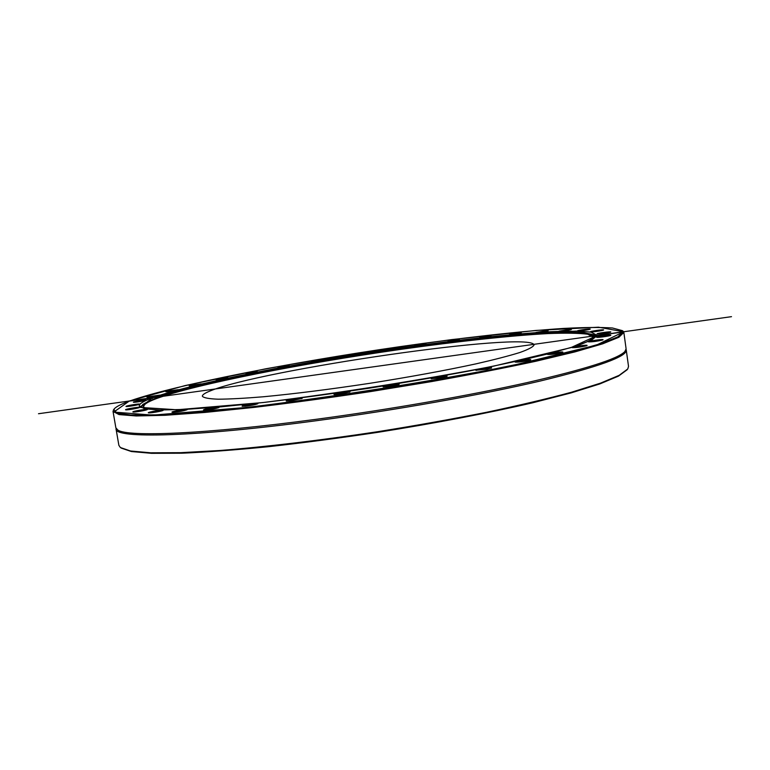 <?xml version="1.0" encoding="UTF-8"?>
<svg xmlns="http://www.w3.org/2000/svg" width="770" height="770" viewBox="0 0 770 770"><rect width="100%" height="100%" fill="white"/><g stroke="black" fill="none" stroke-linecap="round" stroke-linejoin="round"><path stroke-width="1.16" d="M121.159 448.073L131.41 451.538L151.565 453.338L181.691 453.212C206.514 452.144 235.466 449.969 268.547 446.687C303.428 442.798 339.839 438.014 377.791 432.336C434.646 423.346 488.69 412.99 532.744 402.777L571.022 392.941L599.772 383.951L618.445 376.135L627.165 369.735M626.26 350.013L628.522 366.405L627.762 368.974L619.128 375.356L600.475 383.162L571.687 392.171C547.634 398.668 519.288 405.367 486.64 412.268C452.077 419.13 415.762 425.598 377.695 431.7C320.522 440.353 265.64 446.86 220.403 450.46L180.834 452.673L150.66 452.798L130.525 450.999L120.361 447.524L118.869 445.31L116.058 428.996C114.528 438.659 193.732 437.196 316.46 420.709C395.588 410.16 481.789 394.76 540.136 381.054C598.463 366.886 627.175 356.539 626.26 350.013L626.087 349.416M116.049 428.38L116.058 428.996M113.777 409.525L113.036 411.44L119.042 414.587L136.242 415.964L164.982 415.3L204.791 412.45L254.216 407.378C291.195 402.96 330.128 397.676 370.996 391.526L431.104 381.66C469.883 374.749 504.851 367.935 535.997 361.226L574.978 351.89L602.746 343.805L618.907 337.26L623.844 332.428L623.132 331.957L617.761 336.913L600.696 343.641L571.542 351.957L530.8 361.553L480.095 371.9C442.134 379.004 402.306 385.799 360.61 392.296C319.098 398.408 279.972 403.576 243.243 407.802L194.887 412.489L156.974 414.866L130.804 414.992L116.626 413.067L113.864 409.399C115.375 407.08 120.563 404.317 129.418 401.103L152.094 397.926C143.384 401.189 139.11 403.884 139.274 406.011L144.644 408.793L159.987 409.996L185.503 409.39L220.72 406.858L264.331 402.392C296.931 398.504 331.273 393.865 367.367 388.475C403.49 382.777 437.928 376.848 470.691 370.697C501.52 364.585 528.008 358.801 550.155 353.353L575.999 346.048L591.61 340.08L597.174 335.595L623.132 331.957M113.036 411.44L115.856 427.793L117.829 430.035C127.579 437.168 205.33 434.203 316.239 419.294C389.87 409.447 469.998 395.424 527.671 382.478C585.739 369.09 618.146 358.781 624.894 351.534L626.097 348.8L623.844 332.428M130.178 400.997L130.39 400.756C177.235 384.49 292.321 362.227 399.293 346.75C460.643 337.992 519.24 331.321 563.457 328.434C584.151 327.346 600.485 327.192 612.448 327.981L622.429 330.667L623.825 332.322L622.555 330.763M130.39 400.756L153.028 397.58L152.643 398.456L152.094 397.926M597.231 335.585L623.103 331.735M597.202 335.364L591.052 332.159C581.802 331.11 568.193 330.975 550.232 331.735C511.415 333.949 457.775 339.878 400.939 347.896C301.647 362.083 194.078 382.911 153.028 397.58M167.186 391.189L165.82 391.718C166.012 392.219 178.255 390.197 178.265 389.668L167.186 391.189M218.786 378.975L216.129 379.764C216.283 380.226 227.978 378.33 227.978 377.839L218.786 378.975M282.061 366.472L277.912 367.511L289.385 365.692L282.061 366.472M351.428 354.614L345.692 355.894L356.991 354.133L351.428 354.614M421.989 344.171L414.549 345.682L425.925 343.949L421.989 344.171M488.921 335.893L479.72 337.606L488.921 335.893M546.96 330.561L535.997 332.428C536.161 332.909 548.182 331.158 548.211 330.648L546.96 330.561M589.926 328.983C587.847 328.78 576.538 330.551 577.365 330.956C577.548 331.485 590.234 329.675 590.282 329.108L589.926 328.983M610.793 331.966C611.082 331.235 596.076 333.381 597.039 333.93C597.27 334.526 610.716 332.63 610.783 331.986L610.774 332.005M603.584 329.858C602.525 329.416 589.445 331.379 590.349 331.851C590.561 332.409 603.613 330.551 603.67 329.955L603.584 329.858M570.753 329.242L558.953 331.177C559.126 331.687 571.465 329.906 571.504 329.368L570.753 329.242M519.413 332.813L509.326 334.603C509.48 335.075 521.232 333.343 521.251 332.852L519.413 332.813M456.225 339.714L447.909 341.331L459.411 339.599L456.225 339.714M386.858 349.166L380.274 350.562L391.593 348.82L386.858 349.166M316.297 360.408L311.369 361.573L322.726 359.792L316.297 360.408M249.326 372.699L245.948 373.614L257.575 371.746L249.326 372.699M191.143 385.183L189.16 385.847C189.333 386.319 201.278 384.365 201.278 383.864L191.143 385.183M147.753 396.839L146.935 397.233C147.147 397.753 159.717 395.664 159.737 395.106L147.753 396.839M610.706 335.345L610.803 335.258C611.601 334.392 595.624 336.654 596.635 337.26C596.846 337.857 609.686 336.105 610.706 335.345M586.018 345.894L587.077 345.461C587.953 344.488 570.984 346.895 572.1 347.588C575.18 347.79 579.82 347.222 586.018 345.894M527.546 360.755L530.694 359.792C531.637 358.704 513.869 361.274 515.082 362.044C517.065 362.352 521.213 361.919 527.546 360.755M440.902 377.849L447.11 376.251C448.092 375.086 429.853 377.829 431.142 378.647L440.902 377.849M340.417 394.048L350.023 391.872C351.014 390.688 332.707 393.557 333.997 394.384L340.417 394.048M245.409 406.204C251.877 405.405 256.035 404.558 257.883 403.644C258.826 402.508 240.866 405.434 242.117 406.214L245.409 406.204M173.086 412.297C179.506 411.709 184.203 410.824 187.206 409.65C188.092 408.601 170.825 411.488 171.999 412.191L173.086 412.297M132.969 411.989C134.009 412.489 147.301 410.189 147.34 409.515C148.158 408.581 131.824 411.334 132.892 411.95L132.969 411.989M126.078 406.31L125.982 406.454C126.232 407.032 139.553 404.799 139.591 404.163C140.333 403.422 127.242 405.501 126.078 406.31M133.759 401.94L133.364 402.209C133.595 402.758 146.531 400.592 146.56 400.005C143.73 399.89 139.466 400.535 133.759 401.94M125.568 409.727L125.597 409.775C125.876 410.391 139.572 408.071 139.63 407.407C140.41 406.56 125.356 409.043 125.568 409.727M148.764 412.903C151.122 413.124 163.144 410.959 163.173 410.314C164.02 409.322 147.205 412.152 148.321 412.807L148.764 412.903M205.6 410.064C212.193 409.351 216.678 408.475 219.075 407.426C219.989 406.329 202.337 409.245 203.559 409.996L205.6 410.064M291.012 400.795L302.177 398.398C303.149 397.224 284.967 400.14 286.248 400.949L291.012 400.795M391.218 386.271L399.149 384.365C400.131 383.19 381.805 386.001 383.104 386.829L391.218 386.271M487.035 369.196L491.626 367.925C492.588 366.799 474.541 369.456 475.793 370.255L487.035 369.196M560.868 352.881L562.832 352.208C563.736 351.168 546.334 353.661 547.509 354.392C550.011 354.652 554.467 354.152 560.868 352.881M602.602 340.003L603.045 339.772C603.882 338.848 587.394 341.177 588.463 341.832C592.14 341.957 596.846 341.351 602.602 340.003C598.598 340.022 594.151 340.619 589.271 341.803L588.954 341.928M145.761 402.845L139.909 407.022M596.894 336.278L590.051 334.065M158.514 397.83L152.912 399.822M147.455 397.301L159.274 395.328M166.339 391.786L177.793 389.889M189.68 385.905L200.806 384.086M216.649 379.822L227.497 378.06M246.467 373.662L257.103 371.958M278.442 367.569L288.904 365.904M311.889 361.621L322.245 359.994M346.211 355.942L356.51 354.344M380.803 350.619L391.112 349.031M415.069 345.73L425.444 344.151M448.429 341.389L458.93 339.801M480.239 337.664L490.923 336.076M509.846 334.671L520.77 333.064M536.517 332.496L547.73 330.859M559.472 331.254L571.022 329.579M577.875 331.033L589.81 329.319M590.86 331.928L603.199 330.176M597.549 334.026L610.321 332.217M597.135 337.356L610.35 335.489M572.591 347.694L573.525 347.366C578.867 346.192 583.237 345.634 586.644 345.701M547.99 354.508L562.398 352.448M515.563 362.169L530.27 360.042M476.274 370.37L480.596 369.225L491.202 368.175M431.614 378.773L437.485 377.319L446.696 376.501M383.575 386.944L391.073 385.202L398.725 384.625M334.478 394.5L343.564 392.498L349.609 392.132M286.719 401.064L297.278 398.85L301.763 398.648M242.598 406.329L257.459 403.904M204.04 410.102C206.735 409.082 210.98 408.273 216.774 407.667L218.651 407.686M172.48 412.287C175.791 411.151 180.238 410.343 185.82 409.852L186.773 409.9M148.812 412.903C152.768 411.652 157.311 410.862 162.431 410.525L162.74 410.564M133.393 412.046L146.897 409.765M126.097 409.852L139.178 407.648M126.492 406.531L139.139 404.404M133.874 402.277L146.098 400.236M578.414 345.258C588.136 341.745 593.141 338.935 593.41 336.846L589.628 333.978C543.764 323.198 230.115 370.149 156.118 398.042L146.136 402.633L143.403 406.512C144.288 408.427 149.9 409.582 160.237 409.996M593.275 337.279L587.702 334.219C578.838 333.102 565.604 332.89 548.009 333.583C509.932 335.653 456.937 341.457 400.718 349.378C302.475 363.392 196.023 384.105 156.425 398.6C147.455 401.959 143.191 404.722 143.644 406.878M209.69 391.15C204.666 393.191 202.221 394.894 202.366 396.261C203.703 397.878 208.959 398.85 218.151 399.197C229.624 399.12 244.725 398.311 263.456 396.762C294.669 393.797 330.243 389.302 370.197 383.248C410.102 376.934 445.378 370.466 476.014 363.854C494.34 359.667 508.98 355.875 519.943 352.477C528.595 349.368 533.312 346.847 534.091 344.902C530.328 330.58 259.856 369.812 209.69 391.15M129.35 401.006L113.796 412.085L152.73 415.126L248.903 407.253C338.309 396.069 425.512 382.295 510.52 365.933L596.432 345.124L623.748 331.755L598.521 327.202L536.093 330.426L451.807 339.589C389.148 348.002 327.115 357.742 265.698 368.811L185.147 385.568L129.35 401.006L113.796 412.085L152.73 415.126L248.903 407.253C338.309 396.069 425.512 382.295 510.52 365.933L596.432 345.124L623.748 331.755L598.521 327.202L536.093 330.426L451.807 339.589C389.148 348.002 327.115 357.742 265.698 368.811L185.147 385.568L129.35 401.006L367.771 367.608M152.556 397.753L140.458 407.417L176.994 409.765L263.032 402.546C341.755 392.642 418.639 380.505 493.666 366.135L570.897 347.636L597.193 335.479L576.297 331.09L520.857 333.785L444.492 342.024C387.272 349.686 330.648 358.579 274.62 368.705L201.807 383.932L152.556 397.753M731.5 316.663L38.5 413.731M113.864 409.399L113.354 410.112M622.429 330.667L623.132 331.187M146.136 402.633L142.652 404.548M589.628 333.978L593.516 334.757"/></g></svg>
